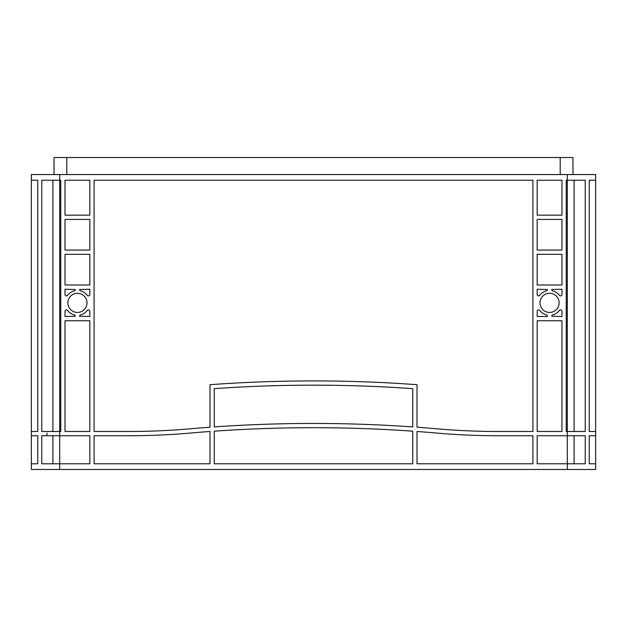 <?xml version="1.0" encoding="UTF-8"?>
<svg xmlns="http://www.w3.org/2000/svg" width="627" height="627" viewBox="0 0 627 627"><rect width="100%" height="100%" fill="white"/><g stroke="black" fill="none" stroke-linecap="round" stroke-linejoin="round"><path stroke-width="0.94" d="M87.004 302.865A9.57 9.57 0 0 0 77.427 293.295A9.57 9.57 0 0 0 67.857 302.865A9.57 9.57 0 0 0 77.427 312.434A9.57 9.57 0 0 0 87.004 302.865M559.143 302.865A9.57 9.57 0 0 0 549.573 293.295A9.57 9.57 0 0 0 539.996 302.865A9.57 9.57 0 0 0 549.573 312.434A9.57 9.57 0 0 0 559.143 302.865M589.247 180.223L589.247 431.486L595.65 431.486L595.65 180.223L589.247 180.223L595.65 180.223L595.65 174.549L31.35 174.549L31.35 180.223L37.753 180.223L37.753 431.486L31.35 431.486L31.35 435.741L37.753 435.741L31.35 435.741L31.35 469.458L595.65 469.458L595.65 463.792L589.247 463.792L595.65 463.792L595.65 435.741L589.247 435.741L589.247 463.792M589.247 431.486L595.65 431.486L595.65 435.741L589.247 435.741M37.753 431.486L31.35 431.486L31.35 180.223L37.753 180.223M532.911 463.792L417.002 463.792L417.002 431.486A1417.843 1417.843 0 0 1 436.643 433.061A708.918 708.918 0 0 0 498.214 435.741L532.911 435.741L532.911 463.792M412.746 463.792L214.254 463.792L214.254 431.18A1417.843 1417.843 0 0 1 412.746 431.18L412.746 463.792M532.911 180.223L532.911 431.486L498.214 431.486A704.67 704.67 0 0 1 437.011 428.821A1422.091 1422.091 0 0 0 417.002 427.222L417.002 384.696A1417.843 1417.843 0 0 0 209.998 384.696L209.998 427.222A1422.091 1422.091 0 0 0 189.989 428.821A704.67 704.67 0 0 1 128.786 431.486L94.089 431.486L94.089 180.223L532.911 180.223M89.833 320.734L89.833 431.486L65.02 431.486L65.02 320.734L89.833 320.734M537.167 284.995L537.167 254.327L561.98 254.327L561.98 284.995L537.167 284.995M561.98 180.223L561.98 215.147L537.167 215.147L537.167 180.223L561.98 180.223M89.833 180.223L89.833 215.147L65.02 215.147L65.02 180.223L89.833 180.223M65.02 284.995L65.02 254.327L89.833 254.327L89.833 284.995L65.02 284.995M537.167 294.478L537.167 289.251L547.442 289.502A1.419 1.419 0 0 1 546.391 290.873A12.407 12.407 0 0 0 539.706 295.341A1.419 1.419 0 0 1 537.167 294.478M559.433 295.341A12.407 12.407 0 0 0 552.748 290.873A1.419 1.419 0 0 1 551.697 289.502L561.98 289.251L561.98 294.478A1.419 1.419 0 0 1 559.433 295.341M561.98 431.486L537.167 431.486L537.167 320.734L561.98 320.734L561.98 431.486M561.98 311.251L561.98 316.486L551.697 316.227A1.419 1.419 0 0 1 552.748 314.856A12.407 12.407 0 0 0 559.433 310.396A1.419 1.419 0 0 1 561.98 311.251M89.833 311.251L89.833 316.486L79.558 316.227A1.419 1.419 0 0 1 80.609 314.856A12.407 12.407 0 0 0 87.294 310.396A1.419 1.419 0 0 1 89.833 311.251M67.567 310.396A12.407 12.407 0 0 0 74.252 314.856A1.419 1.419 0 0 1 75.303 316.227L65.02 316.486L65.02 311.251A1.419 1.419 0 0 1 67.567 310.396M65.02 294.478L65.02 289.251L75.303 289.502A1.419 1.419 0 0 1 74.252 290.873A12.407 12.407 0 0 0 67.567 295.341A1.419 1.419 0 0 1 65.02 294.478M87.294 295.341A12.407 12.407 0 0 0 80.609 290.873A1.419 1.419 0 0 1 79.558 289.502L89.833 289.251L89.833 294.478A1.419 1.419 0 0 1 87.294 295.341M209.998 431.486L209.998 463.792L94.089 463.792L94.089 435.741L128.786 435.741A708.918 708.918 0 0 0 190.357 433.061A1417.843 1417.843 0 0 1 209.998 431.486M547.442 316.486L537.167 316.486L537.167 311.251A1.419 1.419 0 0 1 539.706 310.396A12.407 12.407 0 0 0 546.391 314.856A1.419 1.419 0 0 1 547.442 316.227L547.442 316.486M89.833 250.071L65.02 250.071L65.02 219.403L89.833 219.403L89.833 250.071M561.98 250.071L537.167 250.071L537.167 219.403L561.98 219.403L561.98 250.071M214.254 426.924A1417.843 1417.843 0 0 1 412.746 426.924L412.746 388.646A1417.843 1417.843 0 0 0 214.254 388.646L214.254 426.924A1417.843 1417.843 0 0 1 412.746 426.924L412.746 388.646A1417.843 1417.843 0 0 0 214.254 388.646L214.254 426.924M537.167 435.741L585.242 435.741L585.242 463.792L537.167 463.792L537.167 435.741M567.294 174.549L567.294 431.486L566.228 431.486L566.228 180.223L585.242 180.223L585.242 431.486L567.294 431.486L567.294 469.458M59.706 174.549L59.706 431.486L41.758 431.486L41.758 180.223L60.772 180.223L60.772 431.486L59.706 431.486L59.706 435.741L89.833 435.741L89.833 463.792L41.758 463.792L41.758 435.741L59.706 435.741L59.706 469.458M574.089 180.223L574.089 431.486M52.911 180.223L52.911 431.486M46.947 433.061L46.947 435.741M31.35 463.792L37.753 463.792L31.35 463.792M574.089 435.741L574.089 463.792M52.911 435.741L52.911 463.792M37.753 435.741L37.753 463.792M572.968 174.549L572.968 157.542L54.032 157.542L54.032 174.549M66.799 174.549L66.799 157.542M560.201 174.549L560.201 157.542"/></g></svg>
